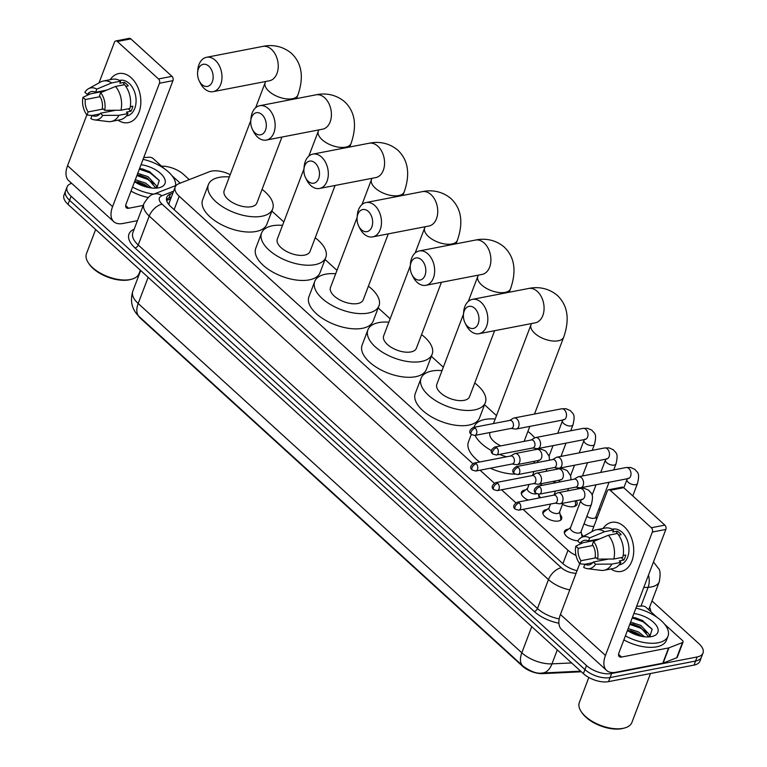 <?xml version="1.0" encoding="UTF-8"?>
<svg xmlns="http://www.w3.org/2000/svg" width="767" height="767" viewBox="0 0 767 767"><rect width="100%" height="100%" fill="white"/><g stroke="black" fill="none" stroke-linecap="round" stroke-linejoin="round"><path stroke-width="1.15" d="M528.252 500.084A10 4.938 -159.2 0 1 521.445 492.232A10 4.938 -159.2 0 1 524.58 490.123A10 4.938 -159.2 0 1 525.481 489.998M560.092 514.552A10 4.938 -159.2 0 1 561.636 518.904A10 4.938 -159.2 0 1 558.501 521.014A10 4.938 -159.2 0 1 547.542 518.54A10 4.938 -159.2 0 1 542.94 511.81A10 4.938 -159.2 0 1 546.085 509.7A10 4.938 -159.2 0 1 546.986 509.576M577.963 540.754A10 4.938 -159.2 0 1 568.031 537.466A10 4.938 -159.2 0 1 564.445 531.387A10 4.938 -159.2 0 1 567.58 529.278A10 4.938 -159.2 0 1 568.481 529.153M542.269 485.338A10.633 5.254 -159.2 0 1 541.013 484.696M576.161 500.678A10.633 5.254 -159.2 0 1 577.043 504.398A10.633 5.254 -159.2 0 1 573.706 506.642A10.633 5.254 -159.2 0 1 562.518 504.274M593.898 526.373A10.633 5.254 -159.2 0 1 584.013 523.851M138.319 315.764A16.874 8.332 20.8 0 0 140.869 318.679L522.48 666.168A16.874 8.332 20.8 0 0 542.844 673.618L579.133 671.892A16.874 8.332 20.8 0 0 581.213 671.662M230.215 174.684A18.744 9.262 20.8 0 0 209.439 171.722L178.912 183.668A18.744 9.262 20.8 0 0 175.202 187.004L169.181 202.843L169.104 204.894M523.056 509.355L567.992 550.265A18.744 9.262 20.8 0 0 575.988 555.394M175.202 187.004A18.744 9.262 20.8 0 0 179.219 196.266L472.817 463.613M480.056 470.2L494.322 483.191M501.56 489.777L515.817 502.768M600.12 509.978L598.922 508.876M496.489 415.609L484.533 404.727M443.316 367.192L431.37 356.31M390.154 318.784L378.198 307.903M336.981 270.368L325.035 259.486M283.819 221.951L271.863 211.069M538.597 494.974A10 4.938 -159.2 0 1 540.227 497.764M581.597 534.129A10 4.938 -159.2 0 1 583.121 536.536M554.656 481.101A10.633 5.254 -159.2 0 1 555.538 482.769M651.988 600.954L698.986 643.753A18.744 9.262 -159.2 0 1 703.013 653.024A18.744 9.262 -159.2 0 1 697.126 656.964L611.625 673.503A18.744 9.262 -159.2 0 1 586.477 665.516L71.101 196.227L69.557 200.292A18.744 9.262 -159.2 0 1 65.531 191.021A18.744 9.262 -159.2 0 0 69.557 200.292L584.933 669.581L69.557 200.292L68.014 204.358A18.744 9.262 -159.2 0 1 63.987 195.086L67.074 186.966A18.744 9.262 -159.2 0 1 71.667 183.332M611.625 673.503L610.081 677.568A18.744 9.262 -159.2 0 1 584.933 669.581A18.744 9.262 -159.2 0 0 610.081 677.568L695.592 661.029L610.081 677.568L608.538 681.633A18.744 9.262 -159.2 0 1 583.39 673.647L68.014 204.358M703.013 653.024L701.469 657.089A18.744 9.262 -159.2 0 1 695.592 661.029A18.744 9.262 -159.2 0 0 701.469 657.089L699.926 661.144A18.744 9.262 -159.2 0 1 694.049 665.094L608.538 681.633M134.57 181.683A24.995 12.349 -159.2 0 1 145.864 185.25A24.995 12.349 -159.2 0 0 134.57 181.683M627.444 630.474A24.995 12.349 -159.2 0 1 638.738 634.041A24.995 12.349 -159.2 0 0 627.444 630.474M161.54 166.171A18.744 9.262 -159.2 0 1 183.61 174.464L189.267 179.622M71.101 196.227A18.744 9.262 -159.2 0 1 67.074 186.966M172.911 193.025L170.456 193.993A18.744 9.262 20.8 0 0 166.746 197.32A18.744 9.262 20.8 0 0 170.763 206.591L562.556 563.342A18.744 9.262 20.8 0 0 577.043 570.725M166.458 199.535A18.744 9.262 -159.2 0 1 168.913 198.049L171.367 197.09M624.108 526.584A24.995 16.979 79.1 0 1 632.411 559.594A24.995 16.979 79.1 0 1 610.887 568.961A24.995 16.979 79.1 0 0 621.136 571.434A24.995 16.979 79.1 0 0 633.657 552.748A24.995 16.979 79.1 0 0 624.108 526.584A24.995 16.979 79.1 0 0 603.054 528.473A24.995 16.979 79.1 0 1 611.644 522.356A24.995 16.979 79.1 0 1 624.108 526.584M636.629 606.304L642.353 606.026A3.126 1.544 20.8 0 1 646.13 607.406L656.983 617.301M664.73 624.348L682.409 640.455A3.126 1.544 20.8 0 1 683.081 641.998L677.299 657.233A3.126 1.544 -159.2 0 1 676.676 657.789L663.158 663.081A3.126 1.544 -159.2 0 1 662.793 663.177L615.738 672.285A24.995 13.557 -47.7 0 1 606.63 670.444A24.995 13.557 -47.7 0 1 605.451 655.449L652.333 532.049A3.126 2.119 -100.9 0 0 651.356 527.734L664.855 525.127A3.126 2.119 79.1 0 1 665.833 529.431L618.95 652.842A6.251 3.394 132.3 0 0 619.247 656.59A6.251 3.394 132.3 0 0 621.529 657.051L668.584 647.942A3.126 1.544 20.8 0 0 668.939 647.847L682.467 642.554A3.126 1.544 20.8 0 0 683.081 641.998M606.63 670.444L561.607 629.458A24.995 13.557 -47.7 0 1 560.437 614.463L579.718 563.687M610.216 490.286A3.126 2.119 -100.9 0 0 608.662 489.749L622.162 487.141A3.126 2.119 79.1 0 1 623.715 487.668L610.216 490.286L651.356 527.734M608.662 489.749A3.126 2.119 -100.9 0 0 607.311 491.053L591.875 531.684M623.715 487.668L664.855 525.127M593.553 541.454L592.364 544.57A12.493 8.495 79.1 0 1 595.173 556.947L597.56 559.114A16.241 11.035 79.1 0 0 593.553 541.454L608.423 535.232L617.425 533.487A20.623 14.007 79.1 0 1 622.814 557.273L613.821 559.018L597.56 559.114M608.605 559.047L593.246 562.019A12.493 8.495 79.1 0 1 589.066 564.905A12.493 8.495 79.1 0 1 584.895 564.244L592.68 562.738M597.042 539.987L580.14 543.257L577.752 541.08A16.241 11.035 79.1 0 1 581.338 537.523L593.399 530.841A20.623 14.007 79.1 0 1 596.275 529.786L605.278 528.041A20.623 14.007 79.1 0 1 613.542 529.959L612.766 532.01L617.262 531.148A18.12 12.31 79.1 0 1 619.285 532.691A18.12 12.31 79.1 0 1 621.145 534.676L618.681 535.155M612.315 529.23L612.948 529.105A18.12 12.31 79.1 0 1 621.989 532.164A18.12 12.31 79.1 0 1 628.911 551.137A18.12 12.31 79.1 0 1 619.832 564.685L619.199 564.809M593.246 562.019L595.633 564.196L611.884 564.09L620.887 562.355L619.314 560.926L623.811 560.054A18.12 12.31 79.1 0 0 625.747 554.972L623.168 555.471M620.887 562.355A20.623 14.007 79.1 0 1 613.111 568.529L604.108 570.274A20.623 14.007 79.1 0 1 601.04 570.37L587.359 568.663A16.241 11.035 79.1 0 1 583.706 567.369L584.895 564.244M611.884 564.09A20.623 14.007 79.1 0 1 604.108 570.274M596.275 529.786A20.623 14.007 79.1 0 1 604.54 531.694L589.67 537.916L588.49 541.042L599.727 538.865M613.542 529.959L604.54 531.694M595.633 564.196A16.241 11.035 79.1 0 1 587.359 568.663M596.103 557.791L581.012 560.706L579.833 563.831L584.895 564.253M579.833 563.831A16.241 11.035 79.1 0 1 575.825 546.162L578.213 548.338L592.958 545.481M583.121 542.681L575.825 546.162M581.338 537.523A16.241 11.035 79.1 0 1 589.67 537.916M581.012 560.706A12.493 8.495 79.1 0 1 578.213 548.338M580.14 543.257A12.493 8.495 79.1 0 1 584.32 540.371A12.493 8.495 79.1 0 1 588.49 541.042M608.423 535.232A20.623 14.007 79.1 0 1 613.821 559.018M617.262 531.148L616.284 533.707M621.126 557.599L623.811 560.054M650.493 673.522L631.912 722.428A28.12 13.883 -159.2 0 1 624.463 728.027L623.235 728.353A26.864 13.269 -159.2 0 1 621.932 728.65A26.864 13.269 -159.2 0 1 581.894 712.648L581.194 711.594A28.12 13.883 -159.2 0 1 579.344 702.457L588.835 677.482M624.463 728.027A28.12 13.883 -159.2 0 1 623.092 728.343A28.12 13.883 -159.2 0 1 581.194 711.594M635.929 608.145A31.236 15.426 -159.2 0 1 668.019 636.179A31.236 15.426 -159.2 0 1 658.22 642.756A31.236 15.426 -159.2 0 1 625.402 635.853M668.019 636.179L666.475 640.244A31.236 15.426 -159.2 0 1 656.677 646.821A31.236 15.426 -159.2 0 1 623.868 639.908M648.815 636.926L640.311 627.08L633.235 624.252L630.023 623.705M649.361 636.888L649.285 634.53L640.924 625.469L630.627 622.095M641.969 636.399L637.061 633.101L627.569 630.158M644.548 636.783L638.48 631.922L628.183 628.547M633.897 613.495A20.364 10.057 -159.2 0 1 655.632 624.511A20.364 10.057 -159.2 0 1 652.449 636.389A20.364 10.057 -159.2 0 1 651.461 636.61A20.364 10.057 -159.2 0 1 627.435 630.503M649.764 636.85L652.132 629.228L642.353 620.398L632.526 617.119M637.319 633.235L630.493 630.637M639.764 626.783L632.948 624.185M642.688 620.58L635.114 617.656M640.694 636.14L628.135 630.953M646.926 632.641L640.589 628.173L629.774 624.348M652.199 629.381L643.034 621.721L632.229 617.905M474.668 308.267A11.246 7.641 -100.9 0 0 463.441 314.595A11.246 7.641 -100.9 0 0 465.051 322.917A11.246 7.641 -100.9 0 0 467.726 326.55A11.246 7.641 -100.9 0 0 478.177 323.77A11.246 7.641 -100.9 0 0 474.668 308.267M463.441 314.595L463.632 312.15A17.497 11.889 79.1 0 1 472.376 299.36A17.497 11.889 79.1 0 1 481.101 302.323A17.497 11.889 79.1 0 1 487.783 320.635A17.497 11.889 79.1 0 1 479.02 333.712A17.497 11.889 79.1 0 1 470.296 330.759A17.497 11.889 79.1 0 1 466.135 325.103L465.051 322.917M474.236 426.673L473.987 427.334A34.362 16.97 -159.2 0 1 474.236 426.673A34.362 16.97 -159.2 0 1 485.022 419.434A34.362 16.97 -159.2 0 1 495.194 419.003M527.907 431.428A34.362 16.97 -159.2 0 1 534.743 437.89M539.038 448.35A34.362 16.97 -159.2 0 1 538.98 449.098M490.075 432.492L490.008 432.665A17.497 8.638 20.8 0 0 500.784 445.886M506.632 456.787A34.362 16.97 -159.2 0 1 499.49 454.409M491.494 450.641A34.362 16.97 -159.2 0 1 475.099 435.388M514.993 474.121A34.362 16.97 -159.2 0 1 490.334 468.215M479.653 462.012A34.362 16.97 -159.2 0 1 468.455 441.907L471.283 434.448M421.495 259.85A11.246 7.641 -100.9 0 0 410.268 266.178A11.246 7.641 -100.9 0 0 411.879 274.5A11.246 7.641 -100.9 0 0 414.554 278.133A11.246 7.641 -100.9 0 0 425.014 275.353A11.246 7.641 -100.9 0 0 421.495 259.85M410.268 266.178L410.46 263.743A17.497 11.889 79.1 0 1 419.204 250.953A17.497 11.889 79.1 0 1 427.928 253.906A17.497 11.889 79.1 0 1 434.611 272.218A17.497 11.889 79.1 0 1 425.848 285.305A17.497 11.889 79.1 0 1 417.123 282.342A17.497 11.889 79.1 0 1 412.972 276.695L411.879 274.5M463.479 314.134L436.845 384.248A17.497 8.638 20.8 0 0 444.898 396.031A17.497 8.638 20.8 0 0 464.064 400.355A17.497 8.638 20.8 0 0 469.548 396.673L494.61 330.702M474.735 383.011A34.362 16.97 -159.2 0 1 485.319 402.665A34.362 16.97 -159.2 0 1 474.543 409.894A34.362 16.97 -159.2 0 1 436.893 401.4A34.362 16.97 -159.2 0 1 421.073 378.256A34.362 16.97 -159.2 0 1 431.85 371.027A34.362 16.97 -159.2 0 1 442.032 370.586M485.319 402.665L479.528 417.9A34.362 16.97 -159.2 0 1 468.752 425.129A34.362 16.97 -159.2 0 1 431.102 416.634A34.362 16.97 -159.2 0 1 415.283 393.49L421.073 378.256M368.333 211.443A11.246 7.641 -100.9 0 0 357.106 217.761A11.246 7.641 -100.9 0 0 358.716 226.092A11.246 7.641 -100.9 0 0 361.382 229.726A11.246 7.641 -100.9 0 0 371.842 226.946A11.246 7.641 -100.9 0 0 368.333 211.443M357.106 217.761L357.297 215.326A17.497 11.889 79.1 0 1 366.032 202.536A17.497 11.889 79.1 0 1 374.756 205.489A17.497 11.889 79.1 0 1 381.439 223.811A17.497 11.889 79.1 0 1 372.685 236.888A17.497 11.889 79.1 0 1 363.961 233.935A17.497 11.889 79.1 0 1 359.8 228.278L358.716 226.092M410.307 265.718L383.673 335.831A17.497 8.638 20.8 0 0 391.726 347.614A17.497 8.638 20.8 0 0 410.891 351.938A17.497 8.638 20.8 0 0 416.385 348.256L441.437 282.285M421.572 334.604A34.362 16.97 -159.2 0 1 432.147 354.249A34.362 16.97 -159.2 0 1 421.371 361.487A34.362 16.97 -159.2 0 1 383.721 352.993A34.362 16.97 -159.2 0 1 367.901 329.848A34.362 16.97 -159.2 0 1 378.677 322.61A34.362 16.97 -159.2 0 1 388.859 322.178M432.147 354.249L426.366 369.483A34.362 16.97 -159.2 0 1 415.58 376.722A34.362 16.97 -159.2 0 1 377.93 368.227A34.362 16.97 -159.2 0 1 362.12 345.083L367.901 329.848M315.16 163.026A11.246 7.641 -100.9 0 0 303.933 169.354A11.246 7.641 -100.9 0 0 305.544 177.676A11.246 7.641 -100.9 0 0 308.219 181.309A11.246 7.641 -100.9 0 0 318.679 178.529A11.246 7.641 -100.9 0 0 315.16 163.026M303.933 169.354L304.125 166.918A17.497 11.889 79.1 0 1 312.869 154.119A17.497 11.889 79.1 0 1 321.594 157.082A17.497 11.889 79.1 0 1 328.276 175.394A17.497 11.889 79.1 0 1 319.513 188.471A17.497 11.889 79.1 0 1 310.788 185.518A17.497 11.889 79.1 0 1 306.627 179.862L305.544 177.676M357.144 217.301L330.5 287.424A17.497 8.638 20.8 0 0 338.554 299.207A17.497 8.638 20.8 0 0 357.729 303.531A17.497 8.638 20.8 0 0 363.213 299.849L388.275 233.868M368.4 286.187A34.362 16.97 -159.2 0 1 378.984 305.832A34.362 16.97 -159.2 0 1 368.208 313.07A34.362 16.97 -159.2 0 1 330.548 304.576A34.362 16.97 -159.2 0 1 314.738 281.431A34.362 16.97 -159.2 0 1 325.515 274.202A34.362 16.97 -159.2 0 1 335.697 273.761M378.984 305.832L373.193 321.076A34.362 16.97 -159.2 0 1 362.417 328.305A34.362 16.97 -159.2 0 1 324.767 319.81A34.362 16.97 -159.2 0 1 308.948 296.666L314.738 281.431M261.998 114.619A11.246 7.641 -100.9 0 0 250.771 120.937A11.246 7.641 -100.9 0 0 252.381 129.259A11.246 7.641 -100.9 0 0 255.047 132.902A11.246 7.641 -100.9 0 0 265.507 130.122A11.246 7.641 -100.9 0 0 261.998 114.619M250.771 120.937L250.962 118.501A17.497 11.889 79.1 0 1 259.697 105.712A17.497 11.889 79.1 0 1 268.421 108.665A17.497 11.889 79.1 0 1 275.104 126.977A17.497 11.889 79.1 0 1 266.341 140.064A17.497 11.889 79.1 0 1 257.616 137.101A17.497 11.889 79.1 0 1 253.465 131.454L252.381 129.259M303.972 168.893L277.338 239.007A17.497 8.638 20.8 0 0 285.391 250.79A17.497 8.638 20.8 0 0 304.557 255.114A17.497 8.638 20.8 0 0 310.041 251.432L335.102 185.461M315.227 237.78A34.362 16.97 -159.2 0 1 325.812 257.424A34.362 16.97 -159.2 0 1 315.036 264.653A34.362 16.97 -159.2 0 1 277.386 256.159A34.362 16.97 -159.2 0 1 261.566 233.015A34.362 16.97 -159.2 0 1 272.343 225.786A34.362 16.97 -159.2 0 1 282.524 225.354M325.812 257.424L320.031 272.659A34.362 16.97 -159.2 0 1 309.245 279.888A34.362 16.97 -159.2 0 1 271.595 271.403A34.362 16.97 -159.2 0 1 255.775 248.249L261.566 233.015M208.825 66.202A11.246 7.641 -100.9 0 0 197.598 72.529A11.246 7.641 -100.9 0 0 199.209 80.851A11.246 7.641 -100.9 0 0 201.884 84.485A11.246 7.641 -100.9 0 0 212.334 81.705A11.246 7.641 -100.9 0 0 208.825 66.202M197.598 72.529L197.79 70.094A17.497 11.889 79.1 0 1 206.534 57.295A17.497 11.889 79.1 0 1 215.259 60.257A17.497 11.889 79.1 0 1 221.941 78.57A17.497 11.889 79.1 0 1 213.178 91.647A17.497 11.889 79.1 0 1 204.453 88.694A17.497 11.889 79.1 0 1 200.292 83.037L199.209 80.851M250.799 120.477L224.165 190.6A17.497 8.638 20.8 0 0 232.219 202.383A17.497 8.638 20.8 0 0 251.384 206.707A17.497 8.638 20.8 0 0 256.878 203.015L281.94 137.044M262.065 189.363A34.362 16.97 -159.2 0 1 272.649 209.007A34.362 16.97 -159.2 0 1 261.863 216.246A34.362 16.97 -159.2 0 1 224.213 207.752A34.362 16.97 -159.2 0 1 208.394 184.607A34.362 16.97 -159.2 0 1 219.18 177.369A34.362 16.97 -159.2 0 1 229.352 176.937M272.649 209.007L266.858 224.242A34.362 16.97 -159.2 0 1 256.082 231.481A34.362 16.97 -159.2 0 1 218.432 222.986A34.362 16.97 -159.2 0 1 202.613 199.842L208.394 184.607M575.624 487.15L579.842 487.774A5.628 3.825 -100.9 0 0 580.744 487.754A5.628 3.825 -100.9 0 0 583.169 485.415A5.628 3.825 -100.9 0 0 581.405 477.668A5.628 3.825 -100.9 0 0 578.606 476.719A5.628 3.825 -100.9 0 0 577.762 477.036L574.08 479.183M539.795 486.892A4.065 2.761 -100.9 0 1 541.349 491.139A4.065 2.761 -100.9 0 1 539.306 494.178L575.94 487.093A4.065 2.761 -100.9 0 0 577.695 485.406A4.065 2.761 -100.9 0 0 576.429 479.806A4.065 2.761 -100.9 0 0 574.397 479.116L537.772 486.201C533.842 488.723 533.19 491.053 535.807 493.191A4.065 2.205 132.3 0 1 535.615 490.755A4.065 2.205 -47.7 0 1 539.795 486.892A4.065 2.761 -100.9 0 0 537.772 486.201M586.899 516.258A5.628 2.78 20.8 0 0 594.022 518.3A5.628 2.78 20.8 0 0 595.786 517.121L609.017 482.29M554.129 467.573L558.338 468.196A5.628 3.825 -100.9 0 0 559.239 468.177A5.628 3.825 -100.9 0 0 561.665 465.837A5.628 3.825 -100.9 0 0 559.91 458.091A5.628 3.825 -100.9 0 0 557.101 457.142A5.628 3.825 -100.9 0 0 556.267 457.458L552.585 459.606M518.291 467.314A4.065 2.761 -100.9 0 1 519.844 471.561A4.065 2.761 -100.9 0 1 517.811 474.6L554.445 467.515A4.065 2.761 -100.9 0 0 556.19 465.828A4.065 2.761 -100.9 0 0 554.924 460.229A4.065 2.761 -100.9 0 0 552.902 459.538L516.268 466.624C512.346 469.145 511.694 471.475 514.302 473.613A4.065 2.205 132.3 0 1 514.111 471.178A4.065 2.205 -47.7 0 1 518.291 467.314A4.065 2.761 -100.9 0 0 516.268 466.624M573.515 506.671A9.377 4.631 20.8 0 0 575.48 504.964A9.377 4.631 20.8 0 0 575.586 503.603L575.097 500.88M532.624 448.005L536.842 448.618A5.628 3.825 -100.9 0 0 537.744 448.599A5.628 3.825 -100.9 0 0 540.16 446.26A5.628 3.825 -100.9 0 0 538.405 438.513A5.628 3.825 -100.9 0 0 535.606 437.564A5.628 3.825 -100.9 0 0 534.762 437.88L531.08 440.028M496.795 447.736A4.065 2.761 -100.9 0 1 498.339 451.984A4.065 2.761 -100.9 0 1 496.307 455.023L532.94 447.938A4.065 2.761 -100.9 0 0 534.695 446.25A4.065 2.761 -100.9 0 0 533.429 440.651A4.065 2.761 -100.9 0 0 531.397 439.961L494.763 447.046C490.842 449.567 490.19 451.897 492.807 454.035A4.065 2.205 132.3 0 1 492.615 451.6A4.065 2.205 -47.7 0 1 496.795 447.736A4.065 2.761 -100.9 0 0 494.763 447.046M511.129 428.427L515.338 429.041A5.628 3.825 -100.9 0 0 516.239 429.021A5.628 3.825 -100.9 0 0 518.665 426.682A5.628 3.825 -100.9 0 0 516.91 418.935A5.628 3.825 -100.9 0 0 514.101 417.986A5.628 3.825 -100.9 0 0 513.267 418.303L509.585 420.45M475.291 428.159A4.065 2.761 -100.9 0 1 476.844 432.406A4.065 2.761 -100.9 0 1 474.811 435.445L511.445 428.36A4.065 2.761 -100.9 0 0 513.19 426.673A4.065 2.761 -100.9 0 0 511.925 421.073A4.065 2.761 -100.9 0 0 509.902 420.383L473.268 427.468C469.346 429.99 468.695 432.329 471.302 434.467A4.065 2.205 132.3 0 1 471.111 432.022A4.065 2.205 -47.7 0 1 475.291 428.159A4.065 2.761 -100.9 0 0 473.268 427.468M579.21 533.036A5.628 2.78 20.8 0 0 580.974 531.847L591.395 504.427A5.628 2.78 20.8 0 1 589.631 505.616A5.628 2.78 20.8 0 1 582.316 503.411A5.628 2.78 20.8 0 1 580.878 500.439L570.466 527.859A5.628 2.78 20.8 0 0 573.054 531.646A5.628 2.78 20.8 0 0 579.21 533.036M555.078 503.162L559.296 503.785A5.628 3.825 -100.9 0 0 560.188 503.766A5.628 3.825 -100.9 0 0 562.614 501.426A5.628 3.825 -100.9 0 0 560.859 493.68A5.628 3.825 -100.9 0 0 558.05 492.721A5.628 3.825 -100.9 0 0 557.216 493.047L553.534 495.194M519.24 502.903A4.065 2.761 -100.9 0 1 520.793 507.15A4.065 2.761 -100.9 0 1 518.76 510.189L555.394 503.104A4.065 2.761 -100.9 0 0 557.149 501.417A4.065 2.761 -100.9 0 0 555.874 495.818A4.065 2.761 -100.9 0 0 553.851 495.127L517.217 502.212C513.296 504.734 512.644 507.064 515.251 509.202A4.065 2.205 132.3 0 1 515.06 506.766A4.065 2.205 -47.7 0 1 519.24 502.903A4.065 2.761 -100.9 0 0 517.217 502.212M570.61 527.485L565.471 531.531A9.377 4.631 20.8 0 0 564.646 532.624A9.377 4.631 20.8 0 0 564.493 533.439M560.236 520.409A9.377 4.631 20.8 0 0 560.667 519.7A9.377 4.631 20.8 0 0 560.773 518.329L559.622 511.896M550.572 504.034L548.961 508.281A5.628 2.78 20.8 0 0 551.55 512.068A5.628 2.78 20.8 0 0 557.714 513.459A5.628 2.78 20.8 0 0 559.479 512.27L562.911 503.238M533.573 483.584L537.792 484.207A5.628 3.825 -100.9 0 0 538.693 484.188A5.628 3.825 -100.9 0 0 541.118 481.849A5.628 3.825 -100.9 0 0 539.354 474.102A5.628 3.825 -100.9 0 0 536.555 473.143A5.628 3.825 -100.9 0 0 535.711 473.469L532.03 475.617M497.745 483.325A4.065 2.761 -100.9 0 1 499.298 487.572A4.065 2.761 -100.9 0 1 497.256 490.612L533.89 483.526A4.065 2.761 -100.9 0 0 535.644 481.839A4.065 2.761 -100.9 0 0 534.378 476.24A4.065 2.761 -100.9 0 0 532.346 475.55L495.722 482.635C491.8 485.156 491.139 487.486 493.756 489.624A4.065 2.205 132.3 0 1 493.564 487.189A4.065 2.205 -47.7 0 1 497.745 483.325A4.065 2.761 -100.9 0 0 495.722 482.635M549.105 507.907L543.966 511.953A9.377 4.631 20.8 0 0 543.141 513.046A9.377 4.631 20.8 0 0 542.988 513.861M529.077 484.456L527.466 488.704A5.628 2.78 20.8 0 0 530.055 492.491A5.628 2.78 20.8 0 0 536.21 493.881A5.628 2.78 20.8 0 0 536.632 493.775M512.078 464.006L516.296 464.629A5.628 3.825 -100.9 0 0 517.188 464.61A5.628 3.825 -100.9 0 0 519.614 462.271A5.628 3.825 -100.9 0 0 517.859 454.524A5.628 3.825 -100.9 0 0 515.05 453.565A5.628 3.825 -100.9 0 0 514.216 453.891L510.534 456.039M476.24 463.747A4.065 2.761 -100.9 0 1 477.793 467.995A4.065 2.761 -100.9 0 1 475.761 471.034L512.394 463.949A4.065 2.761 -100.9 0 0 514.139 462.261A4.065 2.761 -100.9 0 0 512.874 456.662A4.065 2.761 -100.9 0 0 510.851 455.972L474.217 463.057C470.296 465.579 469.644 467.908 472.251 470.046A4.065 2.205 132.3 0 1 472.06 467.611A4.065 2.205 -47.7 0 1 476.24 463.747A4.065 2.761 -100.9 0 0 474.217 463.057M527.61 488.33L522.471 492.376A9.377 4.631 20.8 0 0 521.646 493.469A9.377 4.631 20.8 0 0 521.493 494.284M131.234 77.793A24.995 16.979 79.1 0 1 139.536 110.803A24.995 16.979 79.1 0 1 118.013 120.17A24.995 16.979 79.1 0 0 128.262 122.643A24.995 16.979 79.1 0 0 140.783 103.957A24.995 16.979 79.1 0 0 131.234 77.793A24.995 16.979 79.1 0 0 110.18 79.682A24.995 16.979 79.1 0 1 118.77 73.565A24.995 16.979 79.1 0 1 131.234 77.793M143.755 157.513L149.479 157.235A3.126 1.544 20.8 0 1 153.256 158.616L164.109 168.51M171.856 175.557L180.207 183.16M137.418 220.675L122.864 223.494A24.995 13.557 -47.7 0 1 113.756 221.653A24.995 13.557 -47.7 0 1 112.576 206.659L159.459 83.258A3.126 2.119 -100.9 0 0 158.481 78.943L171.981 76.336A3.126 2.119 79.1 0 1 172.959 80.64L126.076 204.051A6.251 3.394 132.3 0 0 126.373 207.799A6.251 3.394 132.3 0 0 128.655 208.26L143.199 205.441M113.756 221.653L68.733 180.667A24.995 13.557 -47.7 0 1 67.563 165.672L86.844 114.897M117.341 41.485A3.126 2.119 -100.9 0 0 115.788 40.958L129.287 38.35A3.126 2.119 79.1 0 1 130.841 38.877L117.341 41.485L158.481 78.943M115.788 40.958A3.126 2.119 -100.9 0 0 114.436 42.262L99.001 82.894M130.841 38.877L171.981 76.336M100.678 92.654L99.489 95.779A12.493 8.495 79.1 0 1 102.299 108.157L104.686 110.323A16.241 11.035 79.1 0 0 100.678 92.654L115.549 86.441L124.551 84.696A20.623 14.007 79.1 0 1 129.939 108.483L120.946 110.227L104.686 110.323M115.731 110.256L100.372 113.228A12.493 8.495 79.1 0 1 96.191 116.114A12.493 8.495 79.1 0 1 92.021 115.453L99.806 113.947M104.168 91.196L87.265 94.466L84.878 92.289A16.241 11.035 79.1 0 1 88.464 88.732L100.525 82.05A20.623 14.007 79.1 0 1 103.401 80.995L112.404 79.25A20.623 14.007 79.1 0 1 120.668 81.168L119.892 83.219L124.388 82.357A18.12 12.31 79.1 0 1 126.411 83.9A18.12 12.31 79.1 0 1 128.271 85.885L125.807 86.364M119.441 80.439L120.074 80.314A18.12 12.31 79.1 0 1 129.115 83.373A18.12 12.31 79.1 0 1 136.037 102.347A18.12 12.31 79.1 0 1 126.958 115.894L126.325 116.018M100.372 113.228L102.759 115.405L119.01 115.299L128.012 113.564L126.44 112.126L130.936 111.263A18.12 12.31 79.1 0 0 132.873 106.182L130.294 106.68M128.012 113.564A20.623 14.007 79.1 0 1 120.237 119.738L111.234 121.483A20.623 14.007 79.1 0 1 108.166 121.579L94.485 119.873A16.241 11.035 79.1 0 1 90.832 118.569L92.021 115.453M119.01 115.299A20.623 14.007 79.1 0 1 111.234 121.483M103.401 80.995A20.623 14.007 79.1 0 1 111.666 82.903L96.795 89.125L95.616 92.251L106.853 90.075M120.668 81.168L111.666 82.903M102.759 115.405A16.241 11.035 79.1 0 1 94.485 119.873M103.229 109L88.138 111.915L86.959 115.04L92.021 115.462M86.959 115.04A16.241 11.035 79.1 0 1 82.951 97.371L85.338 99.547L100.084 96.69M90.247 93.89L82.951 97.371M88.464 88.732A16.241 11.035 79.1 0 1 96.795 89.125M88.138 111.915A12.493 8.495 79.1 0 1 85.338 99.547M87.265 94.466A12.493 8.495 79.1 0 1 91.446 91.58A12.493 8.495 79.1 0 1 95.616 92.251M115.549 86.441A20.623 14.007 79.1 0 1 120.946 110.227M124.388 82.357L123.41 84.916M128.252 108.809L130.936 111.263M140.342 270.214L139.038 273.627A28.12 13.883 -159.2 0 1 131.588 279.236L130.361 279.562A26.864 13.269 -159.2 0 1 129.057 279.859A26.864 13.269 -159.2 0 1 89.02 263.858L88.32 262.803A28.12 13.883 -159.2 0 1 86.47 253.666L95.645 229.515M131.588 279.236A28.12 13.883 -159.2 0 1 130.217 279.552A28.12 13.883 -159.2 0 1 88.32 262.803M143.055 159.354A31.236 15.426 -159.2 0 1 175.585 185.624M155.941 188.136L147.437 178.289L140.361 175.461L137.149 174.914M156.487 188.097L156.41 185.739L148.05 176.678L137.753 173.304M149.095 187.608L144.186 184.31L134.695 181.367M151.674 187.992L145.605 183.131L135.308 179.756M141.023 164.704A20.364 10.057 -159.2 0 1 162.757 175.72A20.364 10.057 -159.2 0 1 159.574 187.589A20.364 10.057 -159.2 0 1 158.587 187.819A20.364 10.057 -159.2 0 1 134.561 181.712M156.89 188.059L159.258 180.437L149.479 171.607L139.652 168.328M153.841 194.128A31.236 15.426 -159.2 0 1 132.528 187.062M148.156 197.493A31.236 15.426 -159.2 0 1 130.994 191.117M144.445 184.444L137.619 181.837M146.89 177.992L140.073 175.394M149.814 171.779L142.24 168.865M147.82 187.349L135.26 182.162M154.052 183.85L147.715 179.382L136.9 175.557M159.325 180.59L150.159 172.93L139.354 169.114M579.133 671.892L579.392 671.23M542.844 673.618L543.094 672.956M167.733 203.034A18.744 14.305 68.6 0 1 169.018 203.514M562.901 563.649L567.992 550.265M174.128 209.659L179.219 196.266M139.22 316.627A21.869 11.86 -47.7 0 1 138.194 303.502L521.819 652.813A21.869 11.86 132.3 0 0 522.845 665.938L139.22 316.627C131.953 309.753 129.815 301.258 132.835 291.144A24.995 12.349 20.8 0 0 138.194 303.502L148.146 277.318M531.761 626.629L521.819 652.813A24.995 12.349 20.8 0 0 551.981 663.858A21.869 12.569 87.3 0 1 542.384 672.995C537.13 673.992 530.62 671.643 522.845 665.938M557.293 649.879L551.981 663.858L571.626 662.928M694.049 665.094L697.126 656.964M583.39 673.647L586.477 665.516M653.359 561.808L658.508 568.5C660.262 569.977 660.531 574.358 659.313 581.664A24.995 12.349 -159.2 0 1 651.471 586.928A24.995 12.349 -159.2 0 1 648.115 587.321L640.982 606.093M649.611 607.205A28.12 13.883 -159.2 0 1 650.732 611.596M558.884 623.207A28.12 13.883 -159.2 0 1 534.263 611.51L135.021 247.971A28.12 13.883 -159.2 0 1 134.167 229.237M569.776 589.871A24.995 12.349 -159.2 0 1 548.472 579.593L537.475 608.538A24.995 12.349 20.8 0 0 559.162 618.902M648.479 575.116A12.493 7.181 87.3 0 1 648.115 587.321L643.762 587.522M173.62 191.165L161.885 195.758A12.493 6.174 20.8 0 0 162.086 204.156L561.329 567.695A12.493 6.778 132.3 0 0 548.472 579.593L149.229 216.054L138.233 244.999L537.475 608.538A3.126 1.697 -47.7 0 1 534.263 611.51M162.086 204.156A12.493 6.778 132.3 0 0 149.229 216.054A24.995 12.349 -159.2 0 1 143.87 203.696L132.873 232.641A24.995 12.349 20.8 0 0 138.233 244.999A3.126 1.697 -47.7 0 1 135.021 247.971M561.329 567.695A12.493 6.174 20.8 0 0 576.094 573.227M176.257 185.355L153.467 194.272A12.493 9.54 68.6 0 1 161.885 195.758M168.913 198.049L170.456 193.993M560.437 614.463L605.451 655.449M618.576 654.366L621.529 657.051M662.793 663.177L668.584 647.942M665.833 529.431L652.333 532.049M668.939 647.847L663.158 663.081M676.676 657.789L682.467 642.554M493.469 423.566L531.023 324.69A17.497 8.638 20.8 0 0 534.772 333.338A17.497 8.638 20.8 0 0 558.242 340.797A17.497 8.638 20.8 0 0 563.726 337.116C569.862 319.312 567.753 305.429 557.388 295.477C546.612 286.427 534.963 287.088 528.626 288.478L472.376 299.36M536.066 322.639L535.27 322.83A17.497 11.889 -100.9 0 0 544.033 309.753A17.497 11.889 -100.9 0 0 537.351 291.441A17.497 11.889 -100.9 0 0 528.626 288.478M468.311 301.393L477.851 276.283A17.497 8.638 20.8 0 0 481.609 284.931A17.497 8.638 20.8 0 0 505.079 292.39A17.497 8.638 20.8 0 0 510.563 288.708C516.699 270.895 514.59 257.022 504.226 247.06C493.44 238.01 481.801 238.671 475.463 240.071L419.204 250.953M482.903 274.222L482.107 274.423A17.497 11.889 -100.9 0 0 490.861 261.336A17.497 11.889 -100.9 0 0 484.178 243.024A17.497 11.889 -100.9 0 0 475.463 240.071M415.148 252.985L424.688 227.866A17.497 8.638 20.8 0 0 428.437 236.514A17.497 8.638 20.8 0 0 451.907 243.973A17.497 8.638 20.8 0 0 457.391 240.292C463.527 222.488 461.418 208.605 451.054 198.653C440.277 189.602 428.628 190.254 422.291 191.654L366.032 202.536M429.731 225.814L428.935 226.006A17.497 11.889 -100.9 0 0 437.698 212.929A17.497 11.889 -100.9 0 0 431.016 194.607A17.497 11.889 -100.9 0 0 422.291 191.654M361.976 204.568L371.516 179.449A17.497 8.638 20.8 0 0 375.274 188.107A17.497 8.638 20.8 0 0 398.735 195.556A17.497 8.638 20.8 0 0 404.228 191.875C410.364 174.071 408.245 160.188 397.891 150.236C387.105 141.186 375.466 141.847 369.119 143.247L312.869 154.119M376.568 177.398L375.763 177.589A17.497 11.889 -100.9 0 0 384.526 164.512A17.497 11.889 -100.9 0 0 377.843 146.2A17.497 11.889 -100.9 0 0 369.119 143.247M308.804 156.161L318.353 131.042A17.497 8.638 20.8 0 0 322.102 139.69A17.497 8.638 20.8 0 0 345.572 147.149A17.497 8.638 20.8 0 0 351.056 143.467C357.192 125.663 355.083 111.781 344.719 101.819C333.933 92.769 322.293 93.43 315.956 94.83L259.697 105.712M323.396 128.981L322.6 129.182A17.497 11.889 -100.9 0 0 331.363 116.105A17.497 11.889 -100.9 0 0 324.681 97.783A17.497 11.889 -100.9 0 0 315.956 94.83M255.641 107.744L265.181 82.625A17.497 8.638 20.8 0 0 268.929 91.273A17.497 8.638 20.8 0 0 292.4 98.732A17.497 8.638 20.8 0 0 297.893 95.05C304.029 77.246 301.91 63.364 291.546 53.412C280.77 44.361 269.131 45.023 262.784 46.413L206.534 57.295M270.233 80.573L269.428 80.765A17.497 11.889 -100.9 0 0 278.191 67.688A17.497 11.889 -100.9 0 0 271.508 49.376A17.497 11.889 -100.9 0 0 262.784 46.413M627.224 478.761L626.994 479.48A5.628 2.78 20.8 0 0 628.422 482.462A5.628 2.78 20.8 0 0 635.738 484.658A5.628 2.78 20.8 0 0 637.502 483.469L632.775 495.923M627.981 478.234L628.173 478.579A5.628 3.825 -100.9 0 0 630.992 474.38A5.628 3.825 -100.9 0 0 628.844 468.493A5.628 3.825 -100.9 0 0 628.624 468.301A5.628 3.825 -100.9 0 0 626.035 467.544L578.606 476.719M605.729 459.184L605.489 459.903A5.628 2.78 20.8 0 0 606.927 462.885A5.628 2.78 20.8 0 0 614.242 465.08A5.628 2.78 20.8 0 0 616.006 463.901L613.715 469.922M606.486 458.656L606.678 459.002A5.628 3.825 -100.9 0 0 609.487 454.802A5.628 3.825 -100.9 0 0 607.339 448.916A5.628 3.825 -100.9 0 0 607.119 448.724A5.628 3.825 -100.9 0 0 604.54 447.966L557.101 457.142M584.224 439.606L583.994 440.325A5.628 2.78 20.8 0 0 585.422 443.307A5.628 2.78 20.8 0 0 592.738 445.502A5.628 2.78 20.8 0 0 594.502 444.323L592.21 450.344M584.981 439.079L585.173 439.424A5.628 3.825 -100.9 0 0 587.992 435.225A5.628 3.825 -100.9 0 0 585.844 429.338A5.628 3.825 -100.9 0 0 585.614 429.146A5.628 3.825 -100.9 0 0 583.035 428.389L535.606 437.564M562.729 420.028L562.489 420.747A5.628 2.78 20.8 0 0 563.927 423.729A5.628 2.78 20.8 0 0 571.242 425.925A5.628 2.78 20.8 0 0 573.007 424.745L570.715 430.766M563.486 419.501L563.668 419.846A5.628 3.825 -100.9 0 0 566.487 415.647A5.628 3.825 -100.9 0 0 564.339 409.76A5.628 3.825 -100.9 0 0 564.119 409.568A5.628 3.825 -100.9 0 0 561.54 408.811L514.101 417.986M581.875 499.183L582.057 499.538A5.628 3.825 -100.9 0 0 584.876 495.329A5.628 3.825 -100.9 0 0 582.728 489.442A5.628 3.825 -100.9 0 0 582.508 489.25A5.628 3.825 -100.9 0 0 579.929 488.493L558.05 492.721M560.37 479.605L560.562 479.96A5.628 3.825 -100.9 0 0 563.381 475.751A5.628 3.825 -100.9 0 0 561.233 469.864A5.628 3.825 -100.9 0 0 561.003 469.672A5.628 3.825 -100.9 0 0 558.424 468.915L536.555 473.143M558.903 482.117L559.383 480.861A5.628 2.78 20.8 0 0 559.411 482.021M538.875 460.027L539.057 460.382A5.628 3.825 -100.9 0 0 541.876 456.173A5.628 3.825 -100.9 0 0 539.728 450.287A5.628 3.825 -100.9 0 0 539.508 450.095A5.628 3.825 -100.9 0 0 536.929 449.337L515.05 453.565M537.399 462.539L537.878 461.283A5.628 2.78 20.8 0 0 537.907 462.443M67.563 165.672L112.576 206.659M125.702 205.575L128.655 208.26M172.959 80.64L159.459 83.258M170.696 198.854L166.612 200.455M580.677 671.163L542.384 672.995M132.835 291.144L140.668 270.511M659.313 581.664L648.661 609.717M153.467 194.272C150.926 194.319 147.734 197.455 143.87 203.696M524.129 441.37L529.815 426.394M534.513 414.036L563.726 337.116M534.628 461.235L533.87 463.22M535.27 322.83L479.02 333.712M531.023 324.69L531.416 323.578M509.221 292.237L510.563 288.708M482.107 274.423L425.848 285.305M477.851 276.283L478.253 275.161M456.049 243.82L457.391 240.292M428.935 226.006L372.685 236.888M424.688 227.866L425.081 226.754M402.886 195.412L404.228 191.875M375.763 177.589L319.513 188.471M371.516 179.449L371.909 178.337M349.714 146.996L351.056 143.467M322.6 129.182L266.341 140.064M318.353 131.042L318.746 129.93M296.551 98.579L297.893 95.05M269.428 80.765L213.178 91.647M265.181 82.625L265.574 81.513M539.306 494.178L535.807 493.191M637.502 483.469C640.244 471.945 637.166 472.74 634.913 469.375L630.541 467.458L626.035 467.544M623.839 487.783L626.994 479.48M628.173 478.579L580.744 487.754M517.811 474.6L514.302 473.613M595.93 516.737L596.448 519.643M616.006 463.901C618.748 452.367 615.661 453.163 613.418 449.798L609.046 447.88L604.54 447.966M592.076 495.204L596.036 484.802M600.734 472.434L605.489 459.903M606.678 459.002L559.239 468.177M496.307 455.023L492.807 454.035M575.48 504.964L574.982 506.268M577.551 488.953L578.097 487.515M582.479 475.962L587.522 462.712M594.502 444.323C597.244 432.789 594.166 433.585 591.913 430.22L587.541 428.302L583.035 428.389M570.581 475.626L574.531 465.224M579.229 452.856L583.994 440.325M585.173 439.424L537.744 448.599M474.811 435.445L471.302 434.467M553.592 481.302L553.918 483.085M556.046 469.375L556.593 467.937M560.984 456.384L566.017 443.134M573.007 424.745C575.749 413.212 572.661 414.007 570.418 410.642L566.046 408.725L561.54 408.811M549.076 456.058L553.036 445.646M557.734 433.278L562.489 420.747M563.668 419.846L516.239 429.021M518.76 510.189L515.251 509.202M581.118 531.473L582.124 537.082M579.929 488.493C581.817 487.611 584.78 488.224 588.807 490.324C591.05 493.689 594.137 492.903 591.395 504.427M564.646 532.624L564.416 533.209M581.118 499.72L580.878 500.439M582.057 499.538L560.188 503.766M497.256 490.612L493.756 489.624M560.667 519.7L560.437 520.294M567.599 490.88L568.491 488.531M558.424 468.915C560.313 468.033 563.275 468.647 567.302 470.746L570.629 475.789L571.032 479.768M543.141 513.046L542.921 513.631M554.052 494.888L555.509 491.043M559.613 480.142L559.383 480.861M560.562 479.96L538.693 484.188M475.761 471.034L472.251 470.046M538.463 494.255L539.134 497.975M540.649 485.645L541.406 483.661M546.104 471.302L546.996 468.953M536.929 449.337C538.817 448.455 541.77 449.069 545.807 451.169L549.124 456.212L549.527 460.19M521.646 493.469L521.416 494.053M532.547 475.31L534.005 471.465M538.118 460.564L537.878 461.283M539.057 460.382L517.188 464.61"/></g></svg>
